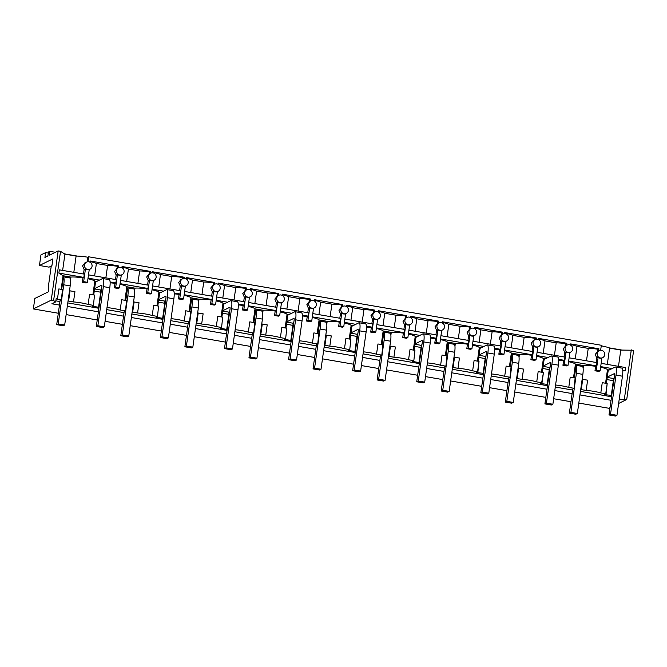 <?xml version="1.0" encoding="UTF-8"?>
<svg xmlns="http://www.w3.org/2000/svg" width="667" height="667" viewBox="0 0 667 667"><rect width="100%" height="100%" fill="white"/><g stroke="black" fill="none" stroke-linecap="round" stroke-linejoin="round"><path stroke-width="1" d="M59.455 305.094L51.876 303.785L55.711 301.909L56.203 298.382L57.429 299.158L58.871 288.903L62.806 289.736L61.364 299.992L60.088 300.617L56.712 324.662L58.246 323.912L64.674 325.021L70.177 285.91A9.263 1.926 99.8 0 0 69.885 277.956L63.448 276.847L61.689 289.386M83.658 281.666L85.459 268.876A3.927 3.794 63.9 0 0 89.245 269.526L87.444 282.324L83.658 281.666L82.316 282.324L82.95 277.839L83.834 277.405L58.888 273.103L63.057 275.738L61.156 289.295M58.888 273.103L59.321 269.835L84.3 274.145L83.834 277.405M55.711 301.909L53.602 300.575L60.514 251.342L64.924 254.127L62.64 270.402M447.949 343.197A9.263 1.926 99.8 0 1 448.241 351.159L454.677 352.268A9.263 1.926 99.8 0 0 454.385 344.305L447.949 343.197L446.19 355.744M445.864 366.35L446.973 355.878L445.864 366.35L444.589 366.975L441.204 391.02L442.746 390.262L449.174 391.379L454.677 352.268M445.531 366.133L440.604 365.283L442.046 355.027L446.973 355.878M437.51 323.703L435.042 326.755L436.568 330.365L437.919 329.706A3.927 3.794 63.9 0 0 441.704 330.357L439.903 343.146L438.561 343.805A13.09 1.901 -172 0 0 436.702 343.463A13.09 1.901 -172 0 0 434.776 343.155L435.401 338.669A13.09 1.901 -172 0 0 430.557 338.077M440.604 365.283A13.09 1.901 -172 0 0 433.85 363.757A13.09 1.901 -172 0 0 427.414 362.89M440.403 339.57A13.09 1.901 -172 0 1 447.257 342.046L445.356 355.603M420.869 345.306A2.518 0.525 99.8 0 1 420.952 345.289A2.518 0.525 99.8 0 1 421.094 347.49L418.976 362.556L419.476 362.314M420.919 352.059L420.443 352.293L421.469 345.014M413.823 360.822L414.932 350.35L413.823 360.822L412.548 361.447L418.976 362.556M415.908 337.669L414.14 350.217M414.932 350.35L410.005 349.5L408.563 359.755A13.09 1.901 -172 0 0 401.809 358.229A13.09 1.901 -172 0 0 393.914 357.229L395.356 346.973L389.895 346.14M413.49 360.605L408.563 359.755M378.239 311.923L378.406 310.739L406.662 315.616L405.761 316.05L405.469 318.151L403.001 321.227L404.527 324.829L405.878 324.17A3.927 3.794 63.9 0 0 409.663 324.829L407.862 337.619L406.52 338.277A13.09 1.901 -172 0 0 404.661 337.936A13.09 1.901 -172 0 0 402.735 337.627L403.36 333.133A13.09 1.901 -172 0 0 391.271 332.383L390.879 335.176M408.362 334.042A13.09 1.901 -172 0 1 415.216 336.518L413.315 350.067M393.914 357.229L389.019 356.386L390.462 346.123M389.019 356.386L388.452 356.395M383.867 332.141A9.263 1.926 99.8 0 1 384.159 340.103L390.587 341.212A9.263 1.926 99.8 0 0 390.303 333.25L383.867 332.141L382.099 344.681M381.782 355.286L382.891 344.822L381.782 355.286L380.507 355.92L377.122 379.957L378.664 379.206L385.092 380.315L390.587 341.212M381.449 355.077L376.522 354.227L377.964 343.972L382.891 344.822M363.332 351.826A13.09 1.901 8 0 1 369.768 352.693A13.09 1.901 8 0 1 376.522 354.227M381.274 344.539L383.175 330.982L391.271 332.383M376.321 328.514A13.09 1.901 8 0 1 383.175 330.982M372.62 332.408A13.09 1.901 8 0 1 374.47 332.75L375.821 332.091L372.036 331.432L370.694 332.099A13.09 1.901 8 0 1 372.62 332.408M370.694 332.099L371.319 327.605L372.203 327.172L372.678 323.912L344.822 319.101M366.475 327.022A13.09 1.901 8 0 1 371.319 327.605M356.787 334.242A2.518 0.525 99.8 0 1 356.87 334.234A2.518 0.525 99.8 0 1 357.012 336.435L354.894 351.501L355.394 351.251M356.837 340.995L356.361 341.229L357.379 333.95M349.741 349.758L350.85 339.286L349.741 349.758L348.457 350.392L354.894 351.501M351.826 326.613L350.058 339.153M349.408 349.55L344.48 348.699L345.923 338.436L350.85 339.286M314.157 300.859L314.324 299.675L342.58 304.552L341.679 304.994L341.387 307.095L338.919 310.163L340.445 313.773L341.796 313.115A3.927 3.794 63.9 0 0 345.573 313.765L343.78 326.563L342.429 327.222A13.09 1.901 -172 0 0 340.579 326.88A13.09 1.901 -172 0 0 338.644 326.563L339.278 322.078A13.09 1.901 -172 0 0 327.189 321.319L326.797 324.112M344.48 348.699A13.09 1.901 -172 0 0 337.719 347.165A13.09 1.901 -172 0 0 329.823 346.173L331.274 335.91L325.813 335.076M344.28 322.986A13.09 1.901 -172 0 1 351.134 325.454L349.233 339.011M329.832 346.173L324.937 345.323L326.38 335.067M324.937 345.323L324.37 345.339M319.785 321.077A9.263 1.926 99.8 0 1 320.077 329.039L326.505 330.148A9.263 1.926 99.8 0 0 326.213 322.194L319.785 321.077L318.017 333.625M317.7 344.23L318.809 333.758L317.7 344.23L316.416 344.856L313.04 368.901L314.574 368.142L321.01 369.26L326.505 330.148M318.809 333.758L313.882 332.908L312.439 343.172A13.09 1.901 -172 0 0 305.678 341.637A13.09 1.901 -172 0 0 299.25 340.77M317.367 344.022L312.439 343.172M309.338 301.584L306.878 304.636L308.404 308.246L309.746 307.587A3.927 3.794 63.9 0 0 313.532 308.237L311.739 321.027L310.388 321.686A13.09 1.901 -172 0 0 308.538 321.344A13.09 1.901 -172 0 0 306.603 321.035L307.237 316.55A13.09 1.901 -172 0 0 302.393 315.958M312.239 317.45A13.09 1.901 -172 0 1 319.093 319.927L317.192 333.483M292.705 323.187A2.518 0.525 99.8 0 1 292.78 323.17A2.518 0.525 99.8 0 1 292.93 325.371L290.812 340.437L291.312 340.195M292.755 329.94L292.279 330.173L293.297 322.895M285.659 338.703L286.768 328.231L285.659 338.703L284.375 339.328L290.812 340.437M287.744 315.549L285.976 328.097M285.326 338.486L280.398 337.635L281.833 327.38L286.768 328.231M265.749 335.109L267.192 324.854L262.298 324.012L260.855 334.267L265.741 335.109A13.09 1.901 8 0 1 273.637 336.11A13.09 1.901 8 0 1 280.398 337.635M285.142 327.956L287.052 314.399L288.786 314.699M280.198 311.923A13.09 1.901 8 0 1 287.052 314.399M276.497 315.816A13.09 1.901 8 0 1 278.347 316.158L279.698 315.499L275.913 314.849L274.562 315.508A13.09 1.901 8 0 1 276.497 315.816M274.562 315.508L275.196 311.022L276.08 310.589L276.555 307.32L248.699 302.51M262.715 313.056L263.106 310.263A13.09 1.901 8 0 1 275.196 311.022M260.855 334.267L260.288 334.275M262.298 324.012L261.731 324.02M255.703 310.022A9.263 1.926 99.8 0 1 255.986 317.984L262.423 319.093A9.263 1.926 99.8 0 0 262.131 311.13L255.703 310.022L253.935 322.561M253.618 333.175L254.719 322.703L253.618 333.175L252.334 333.8L248.958 357.837L250.492 357.087L256.928 358.196L262.423 319.093M253.285 332.958L248.349 332.108L249.792 321.853L254.719 322.703M218.034 284.267L218.192 283.083L246.457 287.961L245.556 288.402L245.256 290.504L242.796 293.58L244.322 297.182L245.664 296.523A3.927 3.794 63.9 0 0 249.45 297.182L247.657 309.972L246.306 310.63A13.09 1.901 -172 0 0 244.456 310.288A13.09 1.901 -172 0 0 242.521 309.98L243.155 305.486A13.09 1.901 -172 0 0 238.311 304.902M248.349 332.108A13.09 1.901 -172 0 0 241.596 330.574A13.09 1.901 -172 0 0 235.168 329.706M248.157 306.395A13.09 1.901 -172 0 1 255.011 308.863L253.101 322.419M228.623 312.131A2.518 0.525 99.8 0 1 228.698 312.114A2.518 0.525 99.8 0 1 228.848 314.315L226.73 329.381L227.222 329.139M228.664 318.876L228.189 319.109L229.215 311.831M221.577 327.639L222.678 317.175L221.577 327.639L220.293 328.272L226.73 329.381M223.653 304.494L221.894 317.033M222.678 317.175L217.75 316.325L216.308 326.58A13.09 1.901 -172 0 0 209.555 325.046A13.09 1.901 -172 0 0 201.659 324.054L203.11 313.79L197.649 312.956M221.236 327.43L216.308 326.58M216.116 300.867A13.09 1.901 -172 0 1 222.97 303.335L221.06 316.892M185.985 278.739L186.151 277.555L214.415 282.433L213.515 282.875L213.215 284.976L210.755 288.044L212.281 291.654L213.623 290.995A3.927 3.794 63.9 0 0 217.409 291.646L215.616 304.444L214.265 305.102A13.09 1.901 -172 0 0 212.414 304.761A13.09 1.901 -172 0 0 210.48 304.444L211.114 299.958A13.09 1.901 -172 0 0 199.024 299.208L198.633 301.993M201.667 324.054L196.773 323.203L198.216 312.948M196.773 323.203L196.206 323.22M191.612 298.958A9.263 1.926 99.8 0 1 191.904 306.92L198.341 308.029A9.263 1.926 99.8 0 0 198.049 300.075L191.612 298.958L189.853 311.506M189.536 322.111L190.637 311.639L189.536 322.111L188.252 322.736L184.876 346.782L186.41 346.031L192.846 347.14L198.341 308.029M189.195 321.903L184.267 321.052L185.709 310.789L190.637 311.639M171.085 318.651A13.09 1.901 8 0 1 177.514 319.518A13.09 1.901 8 0 1 184.267 321.052M189.019 311.364L190.929 297.807L199.024 299.208M184.075 295.331A13.09 1.901 8 0 1 190.929 297.807M180.365 299.225A13.09 1.901 8 0 1 182.224 299.566L183.567 298.908L181.682 298.583L179.79 298.257L178.439 298.916A13.09 1.901 8 0 1 180.365 299.225M178.439 298.916L179.073 294.43L179.957 293.997L180.423 290.729L152.576 285.926M174.22 293.839A13.09 1.901 8 0 1 179.073 294.43M164.532 301.067A2.518 0.525 99.8 0 1 164.616 301.05A2.518 0.525 99.8 0 1 164.766 303.252L162.648 318.317L163.14 318.076M164.582 307.82L164.107 308.054L165.133 300.775M157.495 316.583L158.596 306.111L157.495 316.583L156.211 317.209L162.648 318.317M159.571 293.43L157.812 305.978M157.154 316.366L152.226 315.516L153.668 305.261L158.596 306.111M121.903 267.684L122.069 266.5L150.325 271.377L149.433 271.811L149.133 273.912L146.665 276.988L148.199 280.599L149.541 279.932A3.927 3.794 63.9 0 0 153.327 280.59L151.526 293.38L150.183 294.039A13.09 1.901 -172 0 0 148.324 293.697A13.09 1.901 -172 0 0 146.398 293.388L147.032 288.903A13.09 1.901 -172 0 0 134.942 288.144L134.551 290.937M152.226 315.516A13.09 1.901 -172 0 0 145.473 313.99A13.09 1.901 -172 0 0 137.577 312.998L139.019 302.735L133.567 301.901M152.034 289.803A13.09 1.901 -172 0 1 158.888 292.279L156.978 305.836M137.585 312.99L132.683 312.148L134.125 301.893M132.683 312.148L132.124 312.156M127.53 287.902A9.263 1.926 99.8 0 1 127.822 295.865L134.259 296.973A9.263 1.926 99.8 0 0 133.967 289.011L127.53 287.902L125.771 300.45M125.454 311.055L126.555 300.584L125.454 311.055L124.17 311.681L120.794 335.718L122.328 334.967L128.764 336.076L134.259 296.973M126.555 300.584L121.627 299.733L120.185 309.988A13.09 1.901 -172 0 0 113.432 308.454A13.09 1.901 -172 0 0 106.995 307.595M125.113 310.839L120.185 309.988M89.862 262.148L90.028 260.972L118.284 265.841L117.392 266.283L117.092 268.384L114.624 271.461L116.158 275.062L117.5 274.404A3.927 3.794 63.9 0 0 121.286 275.062L119.485 287.852L118.142 288.511A13.09 1.901 -172 0 0 116.283 288.169A13.09 1.901 -172 0 0 114.357 287.861L114.991 283.367A13.09 1.901 -172 0 0 110.138 282.783M119.993 284.275A13.09 1.901 -172 0 1 126.847 286.752L124.937 300.3M100.45 290.012A2.518 0.525 99.8 0 1 100.534 289.995A2.518 0.525 99.8 0 1 100.675 292.196L98.566 307.262L99.058 307.02M100.5 296.757L100.025 296.99L101.05 289.72M93.413 305.519L94.514 295.056L93.413 305.519L92.129 306.153L98.566 307.262M95.489 282.374L93.73 294.914M93.072 305.311L88.144 304.46L89.586 294.205L94.514 295.056M73.495 301.934L74.937 291.671L70.043 290.829L68.601 301.084L73.495 301.934A13.09 1.901 8 0 1 81.391 302.926A13.09 1.901 8 0 1 88.144 304.46M92.896 294.772L94.806 281.216L96.532 281.516M87.952 278.748A13.09 1.901 8 0 1 94.806 281.216M82.316 282.324A13.09 1.901 8 0 1 84.242 282.641A13.09 1.901 8 0 1 86.101 282.983L87.444 282.324M70.469 279.873L70.86 277.088A13.09 1.901 8 0 1 82.95 277.839M68.601 301.084L68.042 301.1M70.043 290.829L69.485 290.837M61.364 299.992L62.473 289.52M61.031 299.783L57.429 299.158M63.057 275.738L70.86 277.088M64.924 254.127L76.105 256.061L73.82 272.336M53.602 300.575L51.242 300.175L58.162 250.934L49.5 255.169M60.514 251.342L58.162 250.934M49.541 255.161L49.808 251.334L48.683 251.876L47.832 256.003L44.922 257.429L45.598 252.618L40.945 254.894L39.461 265.483L52.876 258.904L51.901 265.825L51.234 266.15L48.174 287.944L48.841 287.619L48.241 291.888L34.826 298.457L33.35 308.938L51.242 300.175M439.903 343.146L436.118 342.496L434.776 343.155M435.401 338.669L436.293 338.236L436.76 334.967L408.913 330.165M437.919 329.706L436.118 342.496M436.568 330.365L435.943 334.826M415.216 336.518L416.95 336.81M436.293 338.236L430.515 337.235M419.843 335.393L408.454 333.425M407.862 337.619L404.077 336.968L402.735 337.627M403.36 333.133L404.244 332.7L404.719 329.44L376.872 324.629M405.878 324.17L404.077 336.968M404.527 324.829L403.902 329.298M404.244 332.7L376.413 327.897M372.036 331.432L373.837 318.643A3.927 3.794 63.9 0 0 377.622 319.293L375.821 332.091M371.861 323.77L372.486 319.301L373.837 318.643M351.134 325.454L352.868 325.754M372.203 327.172L366.433 326.18M355.761 324.337L344.364 322.369M343.78 326.563L339.995 325.905L338.644 326.563M339.278 322.078L340.162 321.644L340.637 318.376L312.781 313.573M341.796 313.115L339.995 325.905M340.445 313.773L339.82 318.242M319.093 319.927L327.189 321.319M340.162 321.644L312.323 316.842M311.739 321.027L307.954 320.377L306.603 321.035M307.237 316.55L308.121 316.116L308.596 312.848L280.74 308.046M309.746 307.587L307.954 320.377M308.404 308.246L307.779 312.706M308.121 316.116L302.351 315.116M291.679 313.273L280.282 311.314M275.913 314.849L277.705 302.051A3.927 3.794 63.9 0 0 281.491 302.71L279.698 315.499M275.738 307.179L276.363 302.718L277.705 302.051M255.011 308.863L263.106 310.263M276.08 310.589L248.241 305.778M247.657 309.972L243.872 309.313L242.521 309.98M243.155 305.486L244.039 305.052L244.514 301.792L216.658 296.982M245.664 296.523L243.872 309.313M244.322 297.182L243.697 301.651M222.97 303.335L224.704 303.635M244.039 305.052L238.269 304.06M227.597 302.218L216.2 300.25M215.616 304.444L211.831 303.785L210.48 304.444M211.114 299.958L211.998 299.525L212.473 296.265L184.617 291.454M213.623 290.995L211.831 303.785M212.281 291.654L211.656 296.123M211.998 299.525L184.159 294.722M179.79 298.257L181.582 285.468A3.927 3.794 63.9 0 0 185.368 286.118L183.567 298.908M179.606 290.587L180.24 286.126L181.582 285.468M158.888 292.279L160.614 292.58M179.957 293.997L174.187 292.996M163.515 291.154L152.118 289.195M151.526 293.38L147.74 292.73L146.398 293.388M147.032 288.903L147.916 288.469L148.382 285.201L120.535 280.398M149.541 279.932L147.74 292.73M148.199 280.599L147.565 285.059M126.847 286.752L134.942 288.144M147.916 288.469L120.077 283.658M119.485 287.852L115.699 287.202L114.357 287.861M114.991 283.367L115.875 282.933L116.341 279.673L88.494 274.862M117.5 274.404L115.699 287.202M116.158 275.062L115.524 279.531M115.875 282.933L110.105 281.941M99.425 280.098L88.036 278.131M83.483 274.004L84.117 269.535L85.459 268.876M87.16 261.889L87.819 257.22A13.09 1.901 8 0 0 76.105 256.061M86.535 262.131A3.927 3.794 63.9 0 0 87.727 269.501A3.927 3.794 63.9 0 0 92.054 266.308A3.927 3.794 63.9 0 0 86.535 262.131L84.734 263.015L82.583 265.933L84.117 269.535M48.783 288.052L48.174 287.944M436.943 325.829A3.927 3.794 63.9 0 0 442.454 330.007A3.927 3.794 63.9 0 0 441.271 322.636A3.927 3.794 63.9 0 0 436.943 325.829M410.28 317.45L410.447 316.266L438.703 321.144L437.802 321.586L437.51 323.678M437.802 321.586A13.09 1.901 -172 0 0 428.022 320.735L426.28 333.158M447.098 336.752L448.841 324.32A13.09 1.901 8 0 0 442.404 322.403M404.902 320.293A3.927 3.794 63.9 0 0 410.413 324.479A3.927 3.794 63.9 0 0 409.23 317.1A3.927 3.794 63.9 0 0 404.902 320.293M405.761 316.05A13.09 1.901 -172 0 0 395.981 315.199L394.239 327.63M428.022 320.735L416.8 318.793L415.057 331.224M416.8 318.793A13.09 1.901 -172 0 0 410.363 316.867M395.981 315.199L384.759 313.265L383.008 325.696M384.759 313.265A13.09 1.901 -172 0 0 378.322 311.339M376.105 319.268A3.927 3.794 63.9 0 0 380.423 316.075A3.927 3.794 63.9 0 0 374.912 311.898A3.927 3.794 63.9 0 0 376.105 319.268M373.42 312.64L370.96 315.699L372.486 319.301M362.198 322.103L363.94 309.671A13.09 1.901 8 0 1 373.72 310.522L373.428 312.623M340.812 309.238A3.927 3.794 63.9 0 0 346.331 313.415A3.927 3.794 63.9 0 0 345.147 306.045A3.927 3.794 63.9 0 0 340.812 309.238M341.679 304.994A13.09 1.901 -172 0 0 331.899 304.144L330.157 316.567M350.967 320.16L352.718 307.737L363.94 309.671M346.281 305.811A13.09 1.901 8 0 1 352.718 307.737M308.771 303.71A3.927 3.794 63.9 0 0 314.282 307.887A3.927 3.794 63.9 0 0 313.098 300.517A3.927 3.794 63.9 0 0 308.771 303.71M282.116 295.331L282.283 294.147L310.539 299.024L309.638 299.466L309.346 301.567M309.638 299.466A13.09 1.901 -172 0 0 299.858 298.616L298.116 311.039M331.899 304.144L320.677 302.209L318.926 314.632M320.677 302.209A13.09 1.901 -172 0 0 314.24 300.283M299.858 298.616L288.636 296.673L286.885 309.104M288.636 296.673A13.09 1.901 -172 0 0 282.191 294.756M279.982 302.676A3.927 3.794 63.9 0 0 284.3 299.483A3.927 3.794 63.9 0 0 278.789 295.306A3.927 3.794 63.9 0 0 279.982 302.676M277.297 296.048L274.837 299.108L276.363 302.718M266.075 305.511L267.817 293.08A13.09 1.901 8 0 1 277.597 293.93L277.305 296.031M244.689 292.646A3.927 3.794 63.9 0 0 250.2 296.823A3.927 3.794 63.9 0 0 249.016 289.453A3.927 3.794 63.9 0 0 244.689 292.646M245.556 288.402A13.09 1.901 -172 0 0 235.776 287.552L234.025 299.983M254.844 303.577L256.595 291.145L267.817 293.08M250.15 289.22A13.09 1.901 8 0 1 256.595 291.145M212.648 287.118A3.927 3.794 63.9 0 0 218.159 291.296A3.927 3.794 63.9 0 0 216.975 283.925A3.927 3.794 63.9 0 0 212.648 287.118M213.515 282.875A13.09 1.901 -172 0 0 203.735 282.024L201.984 294.455M235.776 287.552L224.554 285.618L222.803 298.041M224.554 285.618A13.09 1.901 -172 0 0 218.109 283.692M203.735 282.024L192.513 280.09L190.762 292.513M192.513 280.09A13.09 1.901 -172 0 0 186.068 278.164M183.85 286.085A3.927 3.794 63.9 0 0 188.177 282.891A3.927 3.794 63.9 0 0 182.666 278.714A3.927 3.794 63.9 0 0 183.85 286.085M182.666 278.714L180.857 279.598L178.714 282.516L180.24 286.126M169.943 288.919L171.694 276.497A13.09 1.901 8 0 1 183.4 277.655L183.283 278.481M148.566 276.055A3.927 3.794 63.9 0 0 154.077 280.24A3.927 3.794 63.9 0 0 152.893 272.87A3.927 3.794 63.9 0 0 148.566 276.055M149.433 271.811A13.09 1.901 -172 0 0 139.653 270.96L137.902 283.392M158.721 286.985L160.464 274.554L171.694 276.497M152.143 272.261A13.09 1.901 8 0 1 160.464 274.554M116.525 270.527A3.927 3.794 63.9 0 0 122.036 274.704A3.927 3.794 63.9 0 0 120.852 267.334A3.927 3.794 63.9 0 0 116.525 270.527M117.392 266.283A13.09 1.901 -172 0 0 107.612 265.433L105.861 277.864M139.653 270.96L128.423 269.026L126.68 281.457M128.423 269.026A13.09 1.901 -172 0 0 121.986 267.1M107.612 265.433L96.381 263.498L94.639 275.93M96.381 263.498A13.09 1.901 -172 0 0 89.945 261.572M39.461 265.483L49.041 267.142L51.918 265.733M438.703 321.144L438.411 323.245M406.662 315.616L406.37 317.709M342.58 304.552L342.279 306.653M310.539 299.024L310.238 301.125M246.457 287.961L246.156 290.062M214.415 282.433L214.115 284.534M184.109 278.347L184.267 277.23L183.4 277.655M150.325 271.377L150.033 273.478M184.267 277.23L152.226 271.702L152.068 272.811M118.284 265.841L117.992 267.942M346.198 306.386L346.365 305.203L374.621 310.08L373.72 310.522M250.075 289.803L250.242 288.619L278.498 293.497L277.597 293.93M87.986 261.756L88.678 256.795L87.819 257.22M278.498 293.497L278.197 295.589M374.621 310.08L374.329 312.181M470.452 328.773L470.744 326.672L442.488 321.794L442.321 322.978M502.493 334.3L502.785 332.199L474.529 327.322L474.362 328.506M536.568 339.17L536.727 338.061L504.677 332.525L504.519 333.642M566.575 345.364L566.867 343.263L538.611 338.386L538.444 339.57M598.616 350.892L598.908 348.791L570.652 343.914L570.485 345.097M88.678 256.795L601.342 345.273L600.65 350.233M601.267 345.831A13.09 1.901 8 0 1 609.588 348.124L620.777 350.058L618.484 366.333M618.626 403.46L626.73 399.491L633.65 350.25L620.777 350.058M470.744 326.672L469.843 327.113A13.09 1.901 -172 0 0 460.063 326.263L448.841 324.32M460.063 326.263L458.321 338.686M447.257 342.046L455.353 343.438A13.09 1.901 -172 0 1 467.442 344.197L468.334 343.763L468.801 340.495L440.954 335.693M468.334 343.763L440.495 338.961M48.508 253.118L45.598 252.618M621.752 350.033L608.938 347.824M77.322 256.078L64.516 253.869M55.386 252.293L49.808 251.334M453.835 344.23A9.263 1.926 99.8 0 1 453.86 344.222L452.693 344.03M455.353 343.438L454.961 346.231M610.013 407.679L608.838 408.254L578.806 403.076M570.977 401.726L553.652 398.733M545.823 397.382L514.724 392.013M506.895 390.662L489.57 387.677M481.741 386.326L450.642 380.957M442.813 379.606L425.488 376.613M417.659 375.263L386.56 369.893M378.731 368.543L361.406 365.558M353.577 364.207L322.478 358.838M314.649 357.487L297.315 354.494M289.486 353.143L258.387 347.774M250.559 346.423L233.233 343.438M225.404 342.088L194.305 336.718M186.477 335.368L169.151 332.374M161.322 331.024L130.223 325.663M122.395 324.304L105.069 321.319M97.24 319.968L66.141 314.599M58.312 313.248L33.35 308.938M611.055 400.292L579.957 394.922M572.128 393.572L554.794 390.579M546.965 389.228L515.866 383.867M508.037 382.516L490.712 379.523M482.883 378.172L451.784 372.803M443.955 371.452L426.63 368.459M418.801 367.108L387.702 361.747M379.873 360.397L362.548 357.404M354.719 356.053L323.62 350.684M315.791 349.333L298.466 346.348M290.637 344.989L259.538 339.628M251.709 338.277L234.384 335.284M226.555 333.934L195.456 328.564M187.627 327.214L170.302 324.229M162.465 322.878L131.374 317.509M123.545 316.158L106.211 313.165M98.382 311.814L67.284 306.445M611.547 396.765L580.448 391.396M572.619 390.045L555.294 387.052M547.465 385.701L516.366 380.34M508.537 378.989L491.212 375.996M483.383 374.646L452.284 369.276M444.455 367.926L427.13 364.941M419.293 363.582L388.202 358.221M380.373 356.87L363.04 353.877M355.211 352.526L324.112 347.157M316.283 345.806L298.958 342.821M291.129 341.471L260.03 336.101M252.201 334.751L234.876 331.757M227.047 330.407L195.948 325.037M188.119 323.687L170.794 320.702M162.965 319.351L131.866 313.982M124.037 312.631L106.712 309.638M98.883 308.287L67.784 302.918M59.955 301.567L55.853 300.867M626.73 399.491L619.218 399.241M619.335 399.183L619.71 395.714M611.722 395.489L604.794 394.622L605.736 393.788L600.809 392.938A13.09 1.901 -172 0 0 594.055 391.404A13.09 1.901 -172 0 0 586.16 390.412L587.61 380.148L582.149 379.315M580.707 389.57L586.168 390.403M574.037 388.469L575.137 377.997L574.037 388.469L572.753 389.094L569.376 413.14L570.91 412.381L577.347 413.49L582.841 374.387A9.263 1.926 99.8 0 0 582.549 366.425L576.113 365.316L574.354 377.864M573.695 388.252L568.768 387.402A13.09 1.901 -172 0 0 562.014 385.876A13.09 1.901 -172 0 0 555.578 385.009M547.64 384.434L540.712 383.567L541.654 382.725L536.727 381.874A13.09 1.901 -172 0 0 529.973 380.34A13.09 1.901 -172 0 0 522.078 379.348L523.52 369.093L518.067 368.259M516.625 378.514L522.078 379.348M509.947 377.405L511.055 366.942L509.947 377.405L508.671 378.039L505.294 402.076L506.828 401.326L513.256 402.434L518.759 363.332A9.263 1.926 99.8 0 0 518.467 355.369L512.031 354.26L510.272 366.8M509.613 377.197L504.686 376.346A13.09 1.901 -172 0 0 497.932 374.812A13.09 1.901 -172 0 0 491.496 373.945M483.558 373.37L476.63 372.503L477.572 371.669L472.645 370.819A13.09 1.901 -172 0 0 465.891 369.285A13.09 1.901 -172 0 0 457.996 368.292L459.438 358.029L453.977 357.195M452.543 367.459L457.996 368.292M631.29 349.85L624.379 399.083M622.795 370.885L625.229 370.844L625.729 367.584L601.159 363.34M613.115 378.481A2.518 0.525 99.8 0 1 613.198 378.472A2.518 0.525 99.8 0 1 613.348 380.674L611.23 395.739M613.165 385.234L612.69 385.468L613.715 378.189M608.154 370.844L606.395 383.392M605.736 393.788L607.178 383.525L606.078 393.997M600.809 392.938L602.251 382.675L607.178 383.525M598.908 348.791L598.016 349.233L597.715 351.334L595.247 354.402L596.782 358.012L598.124 357.354A3.927 3.794 63.9 0 0 601.909 358.004L600.108 370.794L598.766 371.452A13.09 1.901 -172 0 0 596.907 371.11A13.09 1.901 -172 0 0 594.981 370.802L595.614 366.316A13.09 1.901 -172 0 0 583.525 365.558L583.133 368.351M600.617 367.217A13.09 1.901 -172 0 1 607.47 369.693L605.561 383.25M581.274 389.561L582.708 379.306M575.137 377.997L570.21 377.147L568.768 387.402M565.674 345.823L563.206 348.874L564.741 352.484L566.083 351.817A3.927 3.794 63.9 0 0 569.868 352.476L568.067 365.266L566.725 365.925A13.09 1.901 -172 0 0 564.866 365.583A13.09 1.901 -172 0 0 562.94 365.274L563.573 360.789A13.09 1.901 -172 0 0 558.721 360.197M568.576 361.689A13.09 1.901 -172 0 1 575.429 364.165L573.52 377.722M549.033 367.425A2.518 0.525 99.8 0 1 549.116 367.409A2.518 0.525 99.8 0 1 549.266 369.61L547.148 384.676M549.083 374.179L548.607 374.404L549.633 367.133M544.072 359.788L542.313 372.336M541.654 382.725L543.43 372.678L541.996 382.941M536.727 381.874L538.169 371.619L543.096 372.469M541.479 372.186L543.388 358.638L545.114 358.929M536.535 356.161A13.09 1.901 8 0 1 543.388 358.638M532.825 360.055A13.09 1.901 8 0 1 534.684 360.397L536.026 359.738L534.142 359.413L532.241 359.088L530.899 359.746A13.09 1.901 8 0 1 532.825 360.055M530.899 359.746L531.532 355.253L532.416 354.819L532.883 351.559L505.036 346.748M519.051 357.287L519.443 354.502A13.09 1.901 8 0 1 531.532 355.253M517.183 378.506L518.626 368.242M516.433 355.036L517.926 355.294A9.263 1.926 99.8 0 1 517.951 355.278M504.686 376.346L506.128 366.091L511.055 366.942M502.785 332.199L501.884 332.641L501.592 334.742L499.124 337.819L500.65 341.421L502.001 340.762A3.927 3.794 63.9 0 0 505.786 341.412L503.985 354.21L502.643 354.869A13.09 1.901 -172 0 0 500.784 354.527A13.09 1.901 -172 0 0 498.858 354.21L499.483 349.725A13.09 1.901 -172 0 0 494.639 349.141M504.485 350.634A13.09 1.901 -172 0 1 511.339 353.101L509.438 366.658M484.951 356.361A2.518 0.525 99.8 0 1 485.034 356.353A2.518 0.525 99.8 0 1 485.176 358.554L483.058 373.62M485.001 363.115L484.525 363.348L485.551 356.07M479.99 348.733L478.231 361.272M477.572 371.669L479.014 361.406L477.906 371.878M479.014 361.406L474.087 360.555L472.645 370.819M469.551 329.231L467.083 332.283L468.609 335.893L469.96 335.234A3.927 3.794 63.9 0 0 473.745 335.885L471.944 348.674L470.602 349.341A13.09 1.901 -172 0 0 468.743 348.991A13.09 1.901 -172 0 0 466.817 348.683L467.442 344.197M472.444 345.097A13.09 1.901 -172 0 1 479.298 347.574L477.397 361.13M453.101 367.442L454.544 357.187M607.303 364.399L609.588 348.124M625.229 370.844L622.77 370.418M612.098 368.576L600.7 366.608M607.47 369.693L609.196 369.993M600.108 370.794L596.323 370.143L594.981 370.802M595.614 366.316L596.498 365.883L596.965 362.615L569.118 357.812M598.124 357.354L596.323 370.143M596.782 358.012L596.148 362.473M575.429 364.165L583.525 365.558M596.498 365.883L568.659 361.08M568.067 365.266L564.282 364.616L562.94 365.274M563.573 360.789L564.457 360.355L564.924 357.087L537.077 352.284M566.083 351.817L564.282 364.616M564.741 352.484L564.107 356.945M564.457 360.355L558.688 359.355M548.007 357.512L536.618 355.544M532.241 359.088L534.042 346.29A3.927 3.794 63.9 0 0 537.827 346.948L536.026 359.738M532.066 351.417L532.7 346.948L534.042 346.29M511.339 353.101L519.443 354.502M532.416 354.819L504.577 350.017M503.985 354.21L500.2 353.552L498.858 354.21M499.483 349.725L500.375 349.291L500.842 346.031L472.995 341.221M502.001 340.762L500.2 353.552M500.65 341.421L500.025 345.89M479.298 347.574L481.032 347.874M500.375 349.291L494.606 348.299M483.925 346.456L472.536 344.489M471.944 348.674L468.159 348.024L466.817 348.683M469.96 335.234L468.159 348.024M468.609 335.893L467.984 340.353M598.016 349.233A13.09 1.901 -172 0 0 588.236 348.382L586.485 360.805M597.148 353.477A3.927 3.794 63.9 0 0 602.66 357.654A3.927 3.794 63.9 0 0 601.476 350.283A3.927 3.794 63.9 0 0 597.148 353.477M566.867 343.263L565.975 343.697L565.674 345.798M565.975 343.697A13.09 1.901 -172 0 0 556.195 342.846L554.444 355.278M565.107 347.941A3.927 3.794 63.9 0 0 570.618 352.126A3.927 3.794 63.9 0 0 569.435 344.756A3.927 3.794 63.9 0 0 565.107 347.941M588.236 348.382L577.005 346.44L575.262 358.871M577.005 346.44A13.09 1.901 -172 0 0 570.568 344.522M556.195 342.846L544.964 340.912L543.221 353.343M544.964 340.912A13.09 1.901 -172 0 0 538.527 338.986M536.31 346.915A3.927 3.794 63.9 0 0 540.637 343.722A3.927 3.794 63.9 0 0 535.117 339.545A3.927 3.794 63.9 0 0 536.31 346.915M535.117 339.545L533.317 340.428L531.165 343.347L532.7 346.948M522.403 349.75L524.154 337.319A13.09 1.901 8 0 1 535.859 338.477L535.743 339.303M501.025 336.885A3.927 3.794 63.9 0 0 506.536 341.062A3.927 3.794 63.9 0 0 505.353 333.692A3.927 3.794 63.9 0 0 501.025 336.885M501.884 332.641A13.09 1.901 -172 0 0 492.113 331.791L490.362 344.222M511.18 347.815L512.923 335.384L524.154 337.319M504.602 333.091A13.09 1.901 8 0 1 512.923 335.384M468.984 331.357A3.927 3.794 63.9 0 0 474.495 335.534A3.927 3.794 63.9 0 0 473.312 328.164A3.927 3.794 63.9 0 0 468.984 331.357M469.843 327.113L469.551 329.215M492.113 331.791L480.882 329.857L479.139 342.279M480.882 329.857A13.09 1.901 -172 0 0 474.445 327.931M536.727 338.061L535.859 338.477M607.278 377.08L614.257 373.662A2.518 0.525 99.8 0 1 614.34 373.645A2.518 0.525 99.8 0 1 614.49 375.846L608.988 414.957L610.53 414.199L616.025 375.096A9.263 1.926 99.8 0 0 615.491 367.008A9.263 1.926 99.8 0 0 615.191 367.058L607.295 370.927M608.988 414.957L615.424 416.066L616.958 415.308L622.453 376.205A9.263 1.926 99.8 0 0 621.919 368.117L615.491 367.008M614.19 377.956L613.165 378.464L607.228 377.439M610.53 414.199L616.958 415.308M576.113 365.316A9.263 1.926 99.8 0 1 576.405 373.278L570.91 412.381M569.376 413.14L575.804 414.249L577.347 413.49M543.196 366.025L550.175 362.598A2.518 0.525 99.8 0 1 550.258 362.59A2.518 0.525 99.8 0 1 550.4 364.791L544.906 403.894L546.44 403.143L551.942 364.032A9.263 1.926 99.8 0 0 551.401 355.945A9.263 1.926 99.8 0 0 551.1 355.995L543.213 359.863M544.906 403.894L551.342 405.002L552.876 404.252L558.371 365.149A9.263 1.926 99.8 0 0 557.837 357.053L551.401 355.945M550.108 366.9L549.074 367.4M546.44 403.143L552.876 404.252M512.031 354.26A9.263 1.926 99.8 0 1 512.323 362.214L506.828 401.326M505.294 402.076L511.722 403.185L513.256 402.434M479.114 354.961L486.093 351.542A2.518 0.525 99.8 0 1 486.176 351.526A2.518 0.525 99.8 0 1 486.318 353.727L480.824 392.838L482.358 392.079L487.852 352.976A9.263 1.926 99.8 0 0 487.319 344.889A9.263 1.926 99.8 0 0 487.018 344.939L479.131 348.808M480.824 392.838L487.26 393.947L488.794 393.197L494.289 354.085A9.263 1.926 99.8 0 0 493.755 345.998L487.319 344.889M486.026 355.836L484.992 356.345M482.358 392.079L488.794 393.197M448.241 351.159L442.746 390.262M441.204 391.02L447.64 392.129L449.174 391.379M415.032 343.905L422.011 340.478A2.518 0.525 99.8 0 1 422.094 340.47A2.518 0.525 99.8 0 1 422.236 342.671L416.742 381.774L418.276 381.024L423.77 341.913A9.263 1.926 99.8 0 0 423.237 333.825A9.263 1.926 99.8 0 0 422.936 333.875L415.041 337.744M416.742 381.774L423.178 382.883L424.712 382.133L430.207 343.03A9.263 1.926 99.8 0 0 429.673 334.934L423.237 333.825M421.936 344.781L420.91 345.281M418.276 381.024L424.712 382.133M384.159 340.103L378.664 379.206M377.122 379.957L383.558 381.065L385.092 380.315M350.95 332.841L357.929 329.423A2.518 0.525 99.8 0 1 358.004 329.406A2.518 0.525 99.8 0 1 358.154 331.607L352.66 370.719L354.194 369.96L359.688 330.857A9.263 1.926 99.8 0 0 359.154 322.77A9.263 1.926 99.8 0 0 358.854 322.82L350.959 326.688M352.66 370.719L359.088 371.827L360.63 371.077L366.125 331.966A9.263 1.926 99.8 0 0 365.591 323.879L359.154 322.77M357.854 333.717L356.828 334.225M354.194 369.96L360.63 371.077M320.077 329.039L314.574 368.142M313.04 368.901L319.476 370.01L321.01 369.26M286.868 321.786L293.847 318.367A2.518 0.525 99.8 0 1 293.922 318.351A2.518 0.525 99.8 0 1 294.072 320.552L288.578 359.655L290.112 358.904L295.606 319.801A9.263 1.926 99.8 0 0 295.072 311.706A9.263 1.926 99.8 0 0 294.772 311.764L286.877 315.633M288.578 359.655L295.006 360.764L296.54 360.013L302.043 320.91A9.263 1.926 99.8 0 0 301.501 312.815L295.072 311.706M293.772 322.661L292.746 323.161M290.112 358.904L296.54 360.013M255.986 317.984L250.492 357.087M248.958 357.837L255.394 358.946L256.928 358.196M222.778 310.722L229.756 307.304A2.518 0.525 99.8 0 1 229.84 307.287A2.518 0.525 99.8 0 1 229.99 309.488L224.487 348.599L226.03 347.849L231.524 308.738A9.263 1.926 99.8 0 0 230.99 300.65A9.263 1.926 99.8 0 0 230.69 300.7L222.795 304.569M224.487 348.599L230.924 349.708L232.458 348.958L237.952 309.847A9.263 1.926 99.8 0 0 237.419 301.759L230.99 300.65M229.69 311.606L228.664 312.106M226.03 347.849L232.458 348.958M191.904 306.92L186.41 346.031M184.876 346.782L191.312 347.891L192.846 347.14M158.696 299.666L165.674 296.248A2.518 0.525 99.8 0 1 165.758 296.231A2.518 0.525 99.8 0 1 165.9 298.432L160.405 337.535L161.939 336.785L167.442 297.682A9.263 1.926 99.8 0 0 166.9 289.586A9.263 1.926 99.8 0 0 166.608 289.645L158.713 293.513M160.405 337.535L166.842 338.653L168.376 337.894L173.87 298.791A9.263 1.926 99.8 0 0 173.337 290.695L166.9 289.586M165.608 300.542L164.582 301.05M161.939 336.785L168.376 337.894M127.822 295.865L122.328 334.967M120.794 335.718L127.222 336.835L128.764 336.076M94.614 288.603L101.592 285.184A2.518 0.525 99.8 0 1 101.676 285.168A2.518 0.525 99.8 0 1 101.818 287.369L96.323 326.48L97.857 325.729L103.36 286.618A9.263 1.926 99.8 0 0 102.818 278.531A9.263 1.926 99.8 0 0 102.518 278.581L94.631 282.449M96.323 326.48L102.76 327.589L104.294 326.838L109.788 287.727A9.263 1.926 99.8 0 0 109.255 279.64L102.818 278.531M101.526 289.486L100.492 289.987M97.857 325.729L104.294 326.838M63.448 276.847A9.263 1.926 99.8 0 1 63.74 284.801L58.246 323.912M56.712 324.662L63.14 325.771L64.674 325.021M414.682 346.381L421.094 347.49M350.6 335.326L357.012 336.435M286.518 324.27L292.93 325.371M222.436 313.207L228.848 314.315M158.346 302.151L164.766 303.252M94.264 291.087L100.675 292.196M51.226 254.335L49.425 254.027M606.928 379.565L613.348 380.674M542.846 368.501L549.266 369.61M478.764 357.445L485.176 358.554M616.025 375.096L622.453 376.205M576.405 373.278L582.841 374.387M551.942 364.032L558.371 365.149M512.323 362.214L518.759 363.332M487.852 352.976L494.289 354.085M423.77 341.913L430.207 343.03M359.688 330.857L366.125 331.966M295.606 319.801L302.043 320.91M231.524 308.738L237.952 309.847M167.442 297.682L173.87 298.791M103.36 286.618L109.788 287.727M63.74 284.801L70.177 285.91M414.982 344.264L420.952 345.289M350.9 333.2L356.87 334.234M286.818 322.144L292.78 323.17M222.728 311.08L228.698 312.114M158.646 300.025L164.616 301.05M94.564 288.961L100.534 289.995M441.696 330.373L442.454 330.007M409.655 324.846L410.413 324.479M377.614 319.318L378.372 318.943M345.573 313.782L346.331 313.415M313.532 308.254L314.282 307.887M281.491 302.726L282.241 302.359M249.45 297.199L250.2 296.823M217.409 291.662L218.159 291.296M185.368 286.135L186.118 285.768M153.327 280.607L154.077 280.24M121.286 275.079L122.036 274.704M89.245 269.551L89.995 269.176M437.193 323.837L438.994 322.953M405.152 318.309L406.953 317.425M373.111 312.781L374.912 311.898M341.07 307.245L342.871 306.361M309.029 301.717L310.83 300.834M276.988 296.19L278.789 295.306M244.939 290.662L246.748 289.778M212.898 285.126L214.707 284.242M148.816 274.07L150.625 273.187M116.775 268.543L118.584 267.659M543.146 366.383L549.116 367.409M479.064 355.319L485.034 356.353M601.909 358.021L602.66 357.654M569.868 352.493L570.618 352.126M537.827 346.965L538.577 346.59M505.786 341.437L506.536 341.062M473.737 335.901L474.495 335.534M597.399 351.484L599.208 350.6M565.358 345.956L567.167 345.072M501.276 334.901L503.076 334.017M469.234 329.365L471.035 328.481"/></g></svg>
